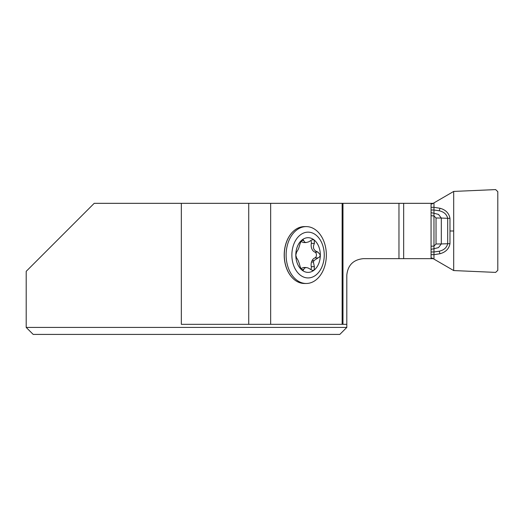 <?xml version="1.0" encoding="UTF-8"?>
<svg xmlns="http://www.w3.org/2000/svg" width="524" height="524" viewBox="0 0 524 524"><rect width="100%" height="100%" fill="white"/><g stroke="black" fill="none" stroke-linecap="round" stroke-linejoin="round"><path stroke-width="0.79" d="M431.062 203.974L431.521 203.974A2.017 1.958 0 0 0 432.555 203.698L453.686 191.43L453.686 270.561L495.639 272.395L497.8 270.332L497.8 191.66L495.639 189.596L453.686 191.424L453.686 270.561L495.639 272.395M453.686 191.424L495.639 189.596L497.8 191.66L497.8 270.332L495.639 272.408M431.062 207.321L433.97 207.321L433.97 210.006L439.243 210.779C443.939 211.853 446.762 214.368 447.699 218.331L449.972 218.331C448.976 213.144 445.655 209.79 439.996 208.264L439.243 210.779M433.97 202.886L433.97 207.321L439.996 208.264M453.686 230.992L449.972 230.992L449.972 218.331M431.062 246.254L433.964 246.064L433.97 248.749L438.509 247.577L441.319 243.942L449.972 243.66L449.972 230.992M449.972 243.66C448.976 248.848 445.655 252.201 439.996 253.727L439.243 251.212C443.939 250.138 446.762 247.623 447.699 243.66L447.699 218.331L441.319 218.049L438.509 214.414L433.97 213.242L433.97 246.064L436.034 243.994L436.034 217.997L433.964 215.927L431.062 215.737M431.062 258.011L431.521 258.011A2.017 1.958 0 0 1 432.555 258.293L453.686 270.561M439.243 251.212L433.97 251.978L433.97 254.671L431.062 254.671M439.996 253.727L433.97 254.671L433.97 259.105M433.197 258.659L363.348 258.659C353.32 259.662 347.805 265.177 346.803 275.205L346.803 324.33L270.659 324.33L270.659 203.332L248.723 203.332L248.723 324.33L270.659 324.33M33.189 334.417L339.821 334.417L346.803 327.428L26.2 327.428L33.189 334.417L26.2 327.428L26.2 271.327L94.202 203.332L181.33 203.332L181.33 324.33L248.723 324.33M181.33 203.332L248.723 203.332M270.659 203.332L433.197 203.332M431.062 203.332L431.062 258.659M292.254 277.7A28.257 19.977 -90 0 1 292.182 277.628A28.257 19.977 -90 0 1 284.211 255.037A28.257 19.977 -90 0 1 292.182 232.453A28.257 19.977 -90 0 1 292.254 232.381M306.239 226.597L304.411 226.597A28.44 20.108 90 0 0 292.327 232.309A28.44 20.108 90 0 0 284.296 255.037A28.44 20.108 90 0 0 292.327 277.772A28.44 20.108 90 0 0 304.411 283.484L306.239 283.484A28.44 20.108 90 0 0 326.347 255.037A28.44 20.108 90 0 0 306.239 226.597A28.44 20.108 90 0 0 286.124 255.037A28.44 20.108 90 0 0 306.239 283.484M310.784 240.536A3.02 2.135 90 0 1 311.315 243.411A7.094 5.017 90 0 0 314.865 252.083L317.944 252.083C313.588 250.557 312.402 247.662 314.393 243.411L314.197 240.025L313.712 239.743L311.793 239.894L308.8 241.813L306.101 242.56L304.641 242.127L303.141 239.638L301.968 239.999A17.338 12.262 90 0 0 295.805 255.09L296.591 252.162L298.156 249.562A12.478 8.823 -90 0 1 298.765 248.068L300.16 243.418L301.968 239.999A17.338 12.262 -90 0 1 314.197 240.025A17.338 12.262 90 0 1 320.328 254.992L319.601 256.917L314.007 260.52A12.478 8.823 -90 0 1 313.398 262.007L311.505 262.007A7.094 5.017 90 0 0 311.289 266.664L314.354 266.664L313.398 262.007M301.09 241.027A7.094 5.017 90 0 0 304.208 242.56L306.101 242.56M306.062 267.515L304.169 267.515A7.094 5.017 90 0 0 301.071 269.035M301.464 269.585L303.71 269.585L304.28 268.268L306.062 267.522L308.06 267.954L312.527 270.443L314.164 270.083A17.338 12.262 90 0 0 320.328 254.992L317.944 252.083M303.71 269.585L302.957 270.456L301.935 270.057A17.338 12.262 90 0 1 295.805 255.09L296.591 257.998C297.901 259.524 299.086 262.419 300.141 266.67L301.935 270.057A17.338 12.262 90 0 0 314.164 270.083L314.354 266.664M314.865 252.083A3.02 2.135 90 0 1 316.45 255.011A3.02 2.135 90 0 1 314.852 257.919A7.094 5.017 90 0 0 312.114 260.52L314.007 260.52M310.758 269.565A3.02 2.135 90 0 0 311.289 266.664M312.114 260.52A12.478 8.823 -90 0 1 311.505 262.007M308.066 232.145A22.899 16.192 90 0 0 294.043 266.487A22.899 16.192 90 0 0 322.083 266.487A22.899 16.192 90 0 0 308.066 232.145M436.034 243.994L441.319 243.942L441.319 218.049L436.034 217.997M431.062 210.006L433.97 210.006L433.97 213.242L431.062 212.679M431.062 249.313L433.97 248.749L433.97 251.978L431.062 251.978M398.967 258.659L398.967 203.332M342.971 203.332L342.971 324.33M403.663 203.332L403.663 258.659M342.146 324.33L342.146 203.332M311.315 243.411L314.393 243.411M301.483 240.483L303.743 240.483M314.852 257.919L317.924 257.919M346.803 327.428L346.803 324.33"/></g></svg>
